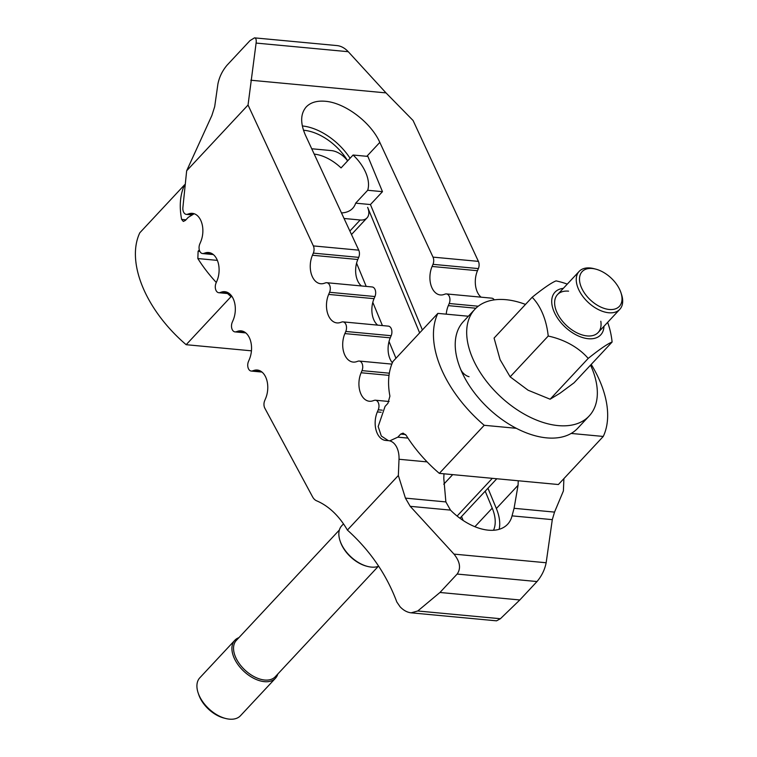 <?xml version="1.0" encoding="UTF-8"?>
<svg xmlns="http://www.w3.org/2000/svg" width="757" height="757" viewBox="0 0 757 757"><rect width="100%" height="100%" fill="white"/><g stroke="black" fill="none" stroke-linecap="round" stroke-linejoin="round"><path stroke-width="1.14" d="M347.681 160.825A43.092 25.549 43 0 0 303.983 130.28A43.092 25.549 43 0 0 303.481 130.242M499.156 529.313A48.476 28.738 43 0 0 496.355 508.534L487.953 488.237M518.252 480.761L518.062 485.275L514.079 508.307L512.035 515.867A48.476 28.738 -137 0 1 507.644 524.222A48.476 28.738 -137 0 1 488.379 530.174A48.476 28.738 -137 0 1 450.481 510.104L445.873 501.919L443.791 478.32L443.981 473.806M361.43 285.957A19.114 12.207 95.4 0 1 357.815 259.5L358.714 257.371A6.425 4.107 -84.6 0 0 358.742 250.16L305.554 135.437C300.179 123.24 300.397 113.739 306.225 106.936C310.55 102.45 316.89 100.567 325.226 101.268C344.88 102.706 370.902 122.312 379.815 142.392L433.013 257.125A6.425 4.107 95.4 0 1 432.985 264.335L432.086 266.464A19.114 12.207 -84.6 0 0 440.404 294.956A19.114 12.207 -84.6 0 0 443.734 294.568L445.296 294.047A6.425 4.107 95.4 0 1 446.412 293.924A6.425 4.107 95.4 0 1 449.213 303.5L448.314 305.629A19.114 12.207 -84.6 0 0 446.242 314.164M350.065 158.27A48.476 28.738 43 0 0 302.327 125.955M493.507 530.269A43.092 25.549 43 0 0 492.23 508.146L485.199 491.179M356.575 263.181L366.199 286.401M372.804 302.355L382.417 325.576M389.032 341.521L395.958 358.26M461.524 516.548L463.152 520.475M187.481 214.25A6.425 4.107 95.4 0 1 186.364 214.382A6.425 4.107 95.4 0 1 182.891 207.513L186.657 170.798L211.894 115.452L214.695 106.614L217.912 83.989C219.293 77.053 222.34 70.789 227.062 65.187L249.98 40.632L254.503 37.859C255.989 38.087 256.519 39.828 256.103 43.073L248.041 105.034L313.36 245.911A6.425 4.107 95.4 0 1 313.332 253.122L312.433 255.251A19.114 12.207 -84.6 0 0 320.75 283.743A19.114 12.207 -84.6 0 0 324.072 283.355L325.642 282.834A6.425 4.107 95.4 0 1 326.759 282.711A6.425 4.107 95.4 0 1 329.56 292.287L328.661 294.416A19.114 12.207 -84.6 0 0 336.979 322.917A19.114 12.207 -84.6 0 0 340.3 322.52L341.861 322.009A6.425 4.107 95.4 0 1 342.987 321.876A6.425 4.107 95.4 0 1 345.779 331.462L344.88 333.591A19.114 12.207 -84.6 0 0 353.197 362.083A19.114 12.207 -84.6 0 0 356.519 361.695L358.089 361.174A6.425 4.107 95.4 0 1 359.206 361.051A6.425 4.107 95.4 0 1 362.007 370.627L361.108 372.756A19.114 12.207 -84.6 0 0 369.425 401.257A19.114 12.207 -84.6 0 0 372.747 400.86L374.318 400.349A6.425 4.107 95.4 0 1 375.434 400.216A6.425 4.107 95.4 0 1 378.235 409.802L377.336 411.931A19.114 12.207 -84.6 0 0 385.654 440.423A19.114 12.207 -84.6 0 0 385.739 440.432L388.445 440.65A19.114 12.207 95.4 0 1 388.54 440.659A19.114 12.207 95.4 0 1 399.015 459.262L398.352 475.491L405.421 498.125L410.218 506.329L454.001 554.115C460.076 561.741 461.127 568.393 457.143 574.061L439.959 592.476L417.76 610.984L411.127 612.829C407.143 612.366 403.443 610.331 400.046 606.736L396.819 601.995C386.486 574.402 370.012 550.434 347.397 530.07A111.203 71.035 -84.6 0 0 316.587 500.793A13.9 8.876 95.4 0 1 312.546 496.81L264.827 408.184A6.425 4.107 95.4 0 1 264.695 400.652L265.593 398.523A19.114 12.207 -84.6 0 0 257.276 370.031A19.114 12.207 -84.6 0 0 253.955 370.419L252.384 370.93A6.425 4.107 95.4 0 1 251.267 371.062A6.425 4.107 95.4 0 1 248.466 361.477L249.365 359.357A19.114 12.207 -84.6 0 0 241.048 330.856A19.114 12.207 -84.6 0 0 237.726 331.244L236.156 331.765A6.425 4.107 95.4 0 1 235.039 331.897A6.425 4.107 95.4 0 1 232.238 322.312L233.147 320.183A19.114 12.207 -84.6 0 0 224.82 291.691A19.114 12.207 -84.6 0 0 221.498 292.079L219.937 292.59A6.425 4.107 95.4 0 1 218.82 292.722A6.425 4.107 95.4 0 1 216.019 283.137L216.918 281.017A19.114 12.207 -84.6 0 0 208.601 252.516A19.114 12.207 -84.6 0 0 205.279 252.904L203.709 253.425A6.425 4.107 95.4 0 1 202.592 253.557A6.425 4.107 95.4 0 1 199.791 243.972L200.69 241.843A19.114 12.207 -84.6 0 0 192.373 213.351A19.114 12.207 -84.6 0 0 189.051 213.739L187.481 214.25L191.635 214.638M422.387 329.948L370.438 204.551L355.667 203.16A36.487 21.631 -137 0 1 352.677 208.336A36.487 21.631 -137 0 1 341.473 212.916M377.648 325.122A19.114 12.207 95.4 0 1 374.043 298.674L374.942 296.545A6.425 4.107 -84.6 0 0 372.141 286.96L326.759 282.711M392.372 362.792A19.114 12.207 95.4 0 1 390.271 337.84L391.17 335.711A6.425 4.107 -84.6 0 0 388.369 326.135L342.987 321.876M419.643 332.891L367.637 207.352A17.231 10.22 -137 0 1 367.031 217.874A17.231 10.22 -137 0 1 360.181 219.994L344.057 218.48M250.813 80.223L386.004 92.893L413.085 120.505L478.405 261.373L433.013 257.125M481.083 297.17A19.114 12.207 -84.6 0 1 477.478 270.713L478.377 268.584A6.425 4.107 -84.6 0 0 478.405 261.373M494.255 299.867A6.425 4.107 -84.6 0 0 491.804 298.173L446.412 293.924M411.127 612.829L496.545 620.835L500.405 618.724L519.822 599.96L537.006 581.546C541.728 575.945 544.775 569.68 546.157 562.754L552.298 519.643L554.531 512.101L563.397 490.952L563.899 478.623M386.004 92.893L348.258 51.703C344.861 48.107 341.17 46.073 337.187 45.6L254.503 37.859M248.041 105.034L186.657 170.798M347.397 530.07L398.352 475.491M519.822 599.96L439.959 592.476M469.028 376.712A8.687 5.148 -137 0 1 460.436 368.687M389.912 440.792L397.822 437.158L400.69 434.092L403.084 433.118L406.14 435.294A104.248 61.8 43 0 0 439.334 473.371L484.215 425.292A104.248 61.8 -137 0 1 437.858 313.379L392.978 361.458A104.248 61.8 43 0 0 389.912 396.129L387.934 403.311L385.076 406.386L378.169 426.522L381.32 436.023L388.341 440.64M591.217 364.41A104.248 61.8 -137 0 1 603.263 436.448L558.382 484.527L439.334 473.371M603.263 436.448L571.175 433.439M516.293 428.301L484.215 425.292M468.365 316.237L437.858 313.379M314.202 154.097A36.487 21.631 -137 0 1 341.066 167.912L353.093 155.024A36.487 21.631 -137 0 1 367.694 190.272L355.667 203.16M311.723 148.76L331.443 150.605A17.231 10.22 -137 0 1 347.624 160.881M367.694 190.272L382.474 191.663L367.874 156.406L353.093 155.024M382.474 191.663L370.438 204.551M194.18 213.739L188.238 217.363L185.37 220.438L183.317 221.441L181.614 219.388A104.248 61.8 -137 0 1 184.68 184.708L185.228 184.765M184.68 184.708L139.808 232.787A104.248 61.8 43 0 0 186.165 344.7L231.036 296.63A104.248 61.8 -137 0 1 227.516 293.536M216.294 282.484A104.248 61.8 -137 0 1 197.842 258.553L198.116 251.21L199.328 249.914M231.036 296.63L232.134 296.725M186.165 344.7L251.438 350.822M525.5 304.418A78.189 46.347 43 0 0 505.941 299.687A78.189 46.347 43 0 0 474.857 309.291L463.398 321.564A78.189 46.347 43 0 0 472.226 389.846A78.189 46.347 43 0 0 546.63 437.868A78.189 46.347 43 0 0 577.714 428.263L589.173 415.99A78.189 46.347 43 0 0 590.545 365.129M474.857 309.291A78.189 46.347 43 0 0 483.685 377.573A78.189 46.347 43 0 0 558.089 425.595A78.189 46.347 43 0 0 589.173 415.99M600.812 321.252A27.801 16.484 -137 0 1 587.11 335.919A27.801 16.484 -137 0 1 583.316 335.247A27.801 16.484 -137 0 1 555.808 309.566A27.801 16.484 -137 0 1 568.573 291.161M607.634 322.368A64.08 40.925 95.4 0 1 612.11 342.032L574.033 382.824L560.029 393.214L550.121 399.213L528.083 390.215L510.142 376.835L500.074 359.641L494.084 338.067L532.162 297.274A64.08 6.747 -42.5 0 1 556.083 280.885A64.08 47.682 8.1 0 1 567.286 284.112M612.11 342.032A64.08 6.747 137.5 0 0 588.198 358.421A64.08 47.682 -171.9 0 0 548.219 336.042A64.08 40.925 -84.6 0 0 532.162 297.274M563.312 288.36A31.274 18.537 43 0 0 553.887 311.297A31.274 18.537 43 0 0 582.795 337.622A31.274 18.537 43 0 0 603.963 326.295M548.219 336.042L510.142 376.835M588.198 358.421L550.121 399.213M595.74 269.123L593.99 268.669A27.801 16.484 43 0 0 590.195 267.987A27.801 16.484 43 0 0 579.143 271.403A27.801 16.484 43 0 0 582.284 295.684A27.801 16.484 43 0 0 608.732 312.755A27.801 16.484 43 0 0 619.784 309.348A27.801 16.484 43 0 0 621.497 294.341L620.929 292.628A25.445 15.083 43 0 0 595.74 269.123A25.445 15.083 43 0 0 592.267 268.498A25.445 15.083 43 0 0 581.262 287.168A25.445 15.083 43 0 0 609.243 309.481A25.445 15.083 43 0 0 620.929 292.628M343.479 523.882L341.748 525.746A27.801 16.484 43 0 0 340.035 540.744A27.801 16.484 43 0 0 367.542 566.425A27.801 16.484 43 0 0 371.337 567.097A27.801 16.484 43 0 0 378.689 566.198M340.035 540.744L340.319 541.605A26.627 15.783 43 0 0 366.662 566.198L367.542 566.425M339.363 530.014L236.316 640.422A26.627 15.783 43 0 0 239.326 663.671A26.627 15.783 43 0 0 264.657 680.023A26.627 15.783 43 0 0 275.245 676.758L378.292 566.35M238.909 637.649A27.801 16.484 43 0 0 234.812 640.308A27.801 16.484 43 0 0 237.953 664.589A27.801 16.484 43 0 0 264.401 681.66A27.801 16.484 43 0 0 275.453 678.253A27.801 16.484 43 0 0 277.828 673.985M234.812 640.308L199.82 677.799A27.801 16.484 43 0 0 198.107 692.797A27.801 16.484 43 0 0 225.624 718.478A27.801 16.484 43 0 0 229.418 719.15A27.801 16.484 43 0 0 240.471 715.734L275.453 678.253M198.107 692.797L198.684 694.519A25.445 15.083 43 0 0 223.864 718.024L225.624 718.478M496.355 508.534L518.062 485.275M366.833 156.311L379.815 142.392M474.904 526.711L492.23 508.146M192.836 214.099L189.051 213.739M212.972 254.295L203.709 253.425M211.79 253.519L205.279 252.904M229.201 293.461L219.937 292.59M228.018 292.694L221.498 292.079M245.419 332.635L236.156 331.765M244.246 331.859L237.726 331.244M261.648 371.801L252.384 370.93M260.465 371.025L253.955 370.419M358.742 250.16L313.36 245.911M478.377 268.584L432.985 264.335M477.478 270.713L432.086 266.464M478.235 306.225L449.213 303.5M475.916 308.222L448.314 305.629M554.531 512.101L514.079 508.307M552.298 519.643L512.035 515.867M450.481 510.104L410.218 506.329M546.157 562.754L454.001 554.115M445.873 501.919L405.421 498.125M427.128 461.893L399.015 459.262M381.121 412.281L377.336 411.931M382.257 410.18L378.235 409.802M389.022 375.377L361.108 372.756M389.353 373.192L362.007 370.627M390.271 337.84L344.88 333.591M391.17 335.711L345.779 331.462M374.043 298.674L328.661 294.416M374.942 296.545L329.56 292.287M357.815 259.5L312.433 255.251M358.714 257.371L313.332 253.122M348.258 51.703L256.103 43.073M537.006 581.546L457.143 574.061M500.405 618.724L417.76 610.984M492.315 478.339L457.105 516.056M452.705 474.62L443.744 484.225M405.582 434.546L400.69 434.092M407.947 438.104L397.822 437.158M349.876 231.036L360.181 219.994M181.614 219.388L185.967 219.795M198.116 251.21L199.857 251.371M197.842 258.553L217.354 260.38M186.364 214.382L191.275 214.846M202.592 253.557L213.313 254.56M218.82 292.722L229.532 293.725M235.039 331.897L245.76 332.9M251.267 371.062L261.979 372.065M375.434 400.216L389.117 401.503M359.206 361.051L391.833 364.108M459.944 518.242L496.8 478.755M367.031 217.874L351.494 234.519M579.143 271.403L557.521 294.568M619.784 309.348L598.162 332.512"/></g></svg>

